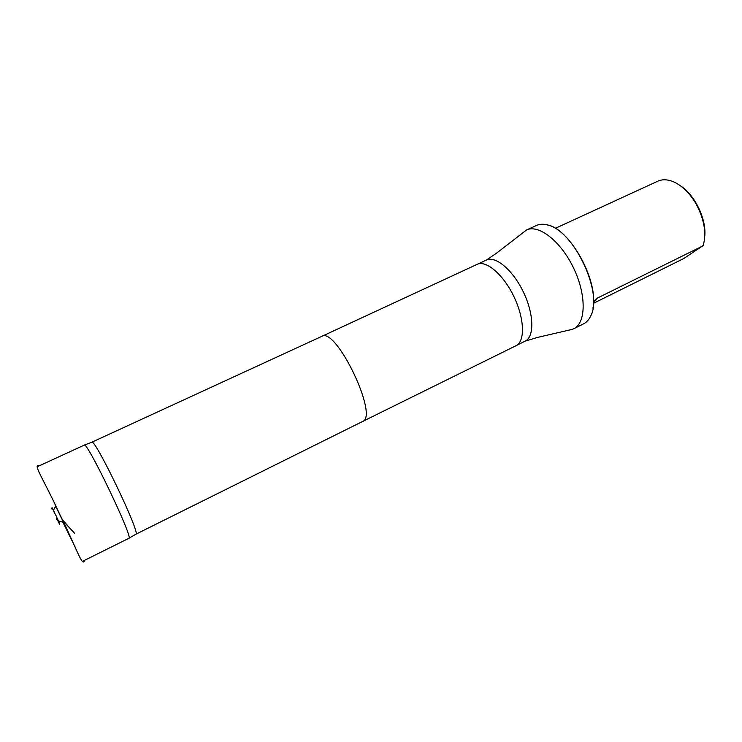 <?xml version="1.0" encoding="UTF-8"?>
<svg xmlns="http://www.w3.org/2000/svg" width="742" height="742" viewBox="0 0 742 742"><rect width="100%" height="100%" fill="white"/><g stroke="black" fill="none" stroke-linecap="round" stroke-linejoin="round"><path stroke-width="1.11" d="M57.857 519.706C56.494 519.678 56.104 519.233 56.707 518.389L59.675 524.52M37.564 466.607L84.226 445.135C86.666 440.173 134.219 539.527 128.83 538.312L128.802 538.321M62.708 521.83L75.443 547.67M704.77 236.197C706.495 219.178 695.087 195.35 680.757 186.019M593.452 303.33L683.836 258.494L703.231 245.5C706.634 233.109 704.269 219.28 696.144 204.013C689.439 192.632 681.564 185.092 672.54 181.382C667.002 179.314 662.077 179.249 657.764 181.206L555.248 228.378M593.498 301.975L597.505 298.024L703.147 245.769M84.282 445.117L91.767 442.251C94.577 437.177 141.518 535.242 135.805 534.249L128.876 538.275M135.805 534.249L362.495 421.521C379.245 416.679 336.024 326.369 321.75 336.376L477.106 264.356C486.121 259.858 503.456 274.596 513.956 296.698C524.585 318.735 525.197 341.478 516.033 345.689L525.178 341.135C534.481 336.859 534.045 314.107 523.453 292.153C512.991 270.134 495.554 255.517 486.381 260.08L496.63 253.096L526.495 230.001C538.655 224.01 560.859 241.243 573.631 268.131C586.56 294.945 586.059 323.048 573.761 328.762L571.21 329.717M592.941 308.171C598.822 280.93 570.134 228.972 547.336 224.974M573.761 328.762L583.574 323.837C586.588 322.316 588.972 319.681 590.706 315.934C603.654 292.979 573.112 229.167 547.114 224.854C543.098 223.861 539.555 224.056 536.475 225.457L526.495 230.001M54.917 513.575L55.27 514.308M516.033 345.689L362.495 421.521M597.505 298.024L596.095 299.007M39.261 465.828C32.027 462.813 44.529 480.853 59.323 513.464C75.545 545.546 82.612 568.576 84.505 560.358M58.071 519.957L58.071 519.947C58.024 520.782 59.527 521.487 62.56 522.062L62.718 521.255L63.32 522.201L62.82 521.023L63.96 521.876L74.627 533.35L62.068 519.4L55.678 506.248L56.04 507.324L55.316 506.925C53.619 509.327 53.229 510.941 54.147 511.767L54.073 511.628C53.739 510.023 54.611 514.679 53.962 511.414L52.126 507.695C51.105 508.604 51.309 509.049 52.728 509.031L55.427 514.642C57.616 517.703 58.655 524.446 59.239 522.21L58.071 519.957M128.83 538.312L82.844 561.184M321.75 336.376L91.767 442.251M486.381 260.08L477.106 264.356M525.178 341.135L537.05 337.536L572.583 329.281"/></g></svg>
